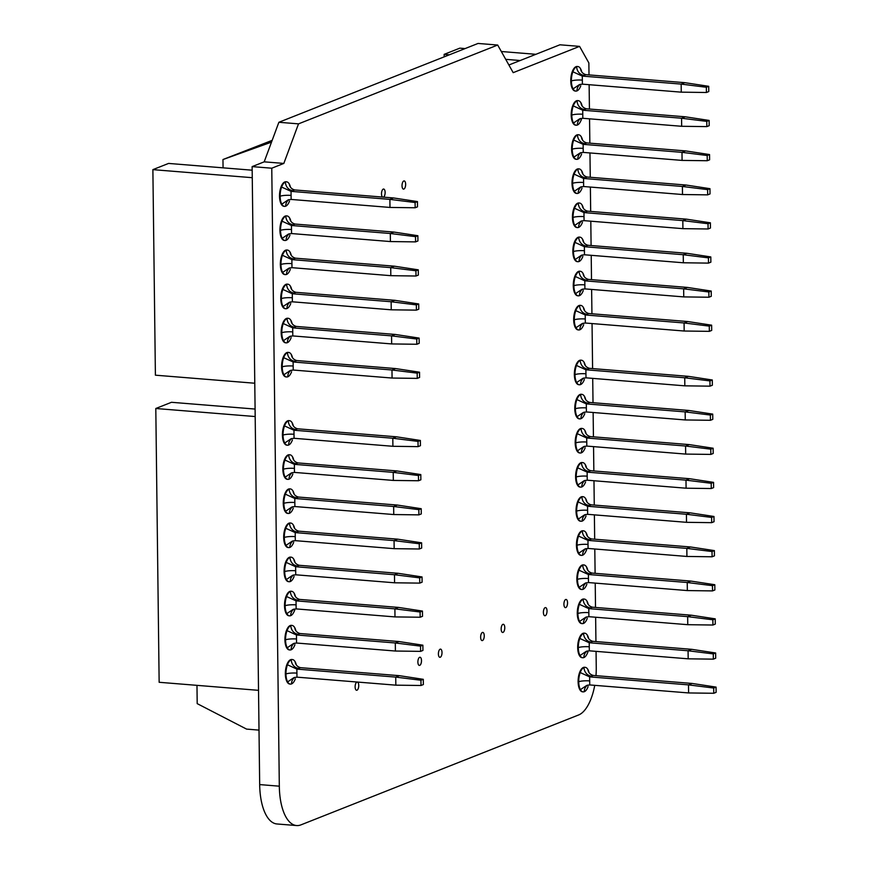 <?xml version="1.0" encoding="UTF-8"?>
<svg xmlns="http://www.w3.org/2000/svg" width="869" height="869" viewBox="0 0 869 869"><rect width="100%" height="100%" fill="white"/><g stroke="black" fill="none" stroke-linecap="round" stroke-linejoin="round"><path stroke-width="1.3" d="M596.058 651.359L596.253 667.501A41.039 17.869 -85.4 0 1 595.982 675.658M594.733 685.337A41.039 17.869 -85.4 0 1 578.635 714.959L301.011 824.844A47.882 20.845 -85.4 0 1 296.579 825.55A47.882 20.845 -85.4 0 1 279.318 786.184L271.769 168.206L283.837 163.426L298.512 123.865L497.687 45.036L513.188 72.659L579.569 46.383L588.867 62.948L589.008 74.908M296.579 825.55L276.929 823.964A47.882 20.845 -85.4 0 1 259.679 784.588L252.129 166.609L271.769 168.206M252.129 166.609L264.198 161.84L283.837 163.426M264.198 161.84L278.873 122.279L298.512 123.865M278.873 122.279L478.048 43.45L497.687 45.036M508.886 64.99L559.918 44.797L579.569 46.383M589.128 84.695L589.432 109.038M589.551 118.825L589.845 143.157M589.964 152.944L590.257 177.276M590.377 187.074L590.681 211.406M590.801 221.193L591.094 245.525M591.213 255.312L591.507 279.644M591.626 289.442L591.93 313.774M592.05 323.561L592.593 368.586M592.712 378.373L593.016 402.705M593.136 412.493L593.429 436.835M593.549 446.623L593.853 470.955M593.972 480.742L594.266 505.074M594.385 514.861L594.678 539.204M594.798 548.991L595.102 573.323M595.222 583.11L595.515 607.442M595.634 617.24L595.938 641.572M563.916 604.259A4.106 1.781 94.6 0 0 565.393 607.627A4.106 1.781 94.6 0 0 567.511 603.683A4.106 1.781 94.6 0 0 566.056 599.447A4.106 1.781 94.6 0 0 563.916 604.259M543.397 612.373A4.106 1.781 94.6 0 0 544.874 615.752A4.106 1.781 94.6 0 0 546.992 611.798A4.106 1.781 94.6 0 0 545.536 607.572A4.106 1.781 94.6 0 0 543.397 612.373M501.152 629.091A4.106 1.781 94.6 0 0 502.63 632.469A4.106 1.781 94.6 0 0 504.748 628.526A4.106 1.781 94.6 0 0 503.292 624.29A4.106 1.781 94.6 0 0 501.152 629.091M480.633 637.216A4.106 1.781 94.6 0 0 482.121 640.594A4.106 1.781 94.6 0 0 484.229 636.64A4.106 1.781 94.6 0 0 482.784 632.404A4.106 1.781 94.6 0 0 480.633 637.216M438.4 653.933A4.106 1.781 94.6 0 0 439.877 657.312A4.106 1.781 94.6 0 0 441.984 653.358A4.106 1.781 94.6 0 0 440.54 649.121A4.106 1.781 94.6 0 0 438.4 653.933M417.88 662.059A4.106 1.781 94.6 0 0 419.358 665.426A4.106 1.781 94.6 0 0 421.465 661.483A4.106 1.781 94.6 0 0 420.02 657.246A4.106 1.781 94.6 0 0 417.88 662.059M196.97 685.359L197.198 703.629L246.568 729.102L259.005 730.112M355.117 686.89A4.106 1.781 94.6 0 0 356.594 690.268A4.106 1.781 94.6 0 0 358.712 686.325A4.106 1.781 94.6 0 0 357.257 682.089A4.106 1.781 94.6 0 0 355.117 686.89M383.446 197.133A4.106 1.781 94.6 0 0 385.13 192.418A4.106 1.781 94.6 0 0 383.653 189.04A4.106 1.781 94.6 0 0 381.589 192.473A4.106 1.781 94.6 0 0 382.545 197.057M223.061 167.836L222.964 159.538L271.508 142.125M272.16 140.365L222.964 159.538M405.649 184.293A4.106 1.781 94.6 0 0 404.172 180.926A4.106 1.781 94.6 0 0 402.054 184.869A4.106 1.781 94.6 0 0 403.509 189.105A4.106 1.781 94.6 0 0 405.649 184.293M417.185 373.138L417.25 378.384L419.597 377.45L419.531 372.204L417.185 373.138L391.973 369.988L392.071 378.048L293.222 370.042L290.224 370.509L283.902 374.778A12.318 5.355 94.6 0 0 286.64 376.972A12.318 5.355 94.6 0 0 287.791 376.798A12.318 5.355 94.6 0 0 291.376 372.28A12.318 5.355 94.6 0 0 291.582 371.736L291.376 372.28M292.429 357.365A12.318 5.355 94.6 0 0 291.376 354.639A12.318 5.355 94.6 0 0 288.627 352.434A12.318 5.355 94.6 0 0 287.487 352.618A12.318 5.355 94.6 0 0 283.696 357.68L293.125 361.982L391.973 369.988L395.601 368.565L296.742 360.548L293.125 361.982L293.222 370.042M419.531 372.204L395.601 368.565M392.071 378.048L417.25 378.384M288.323 352.423A12.318 5.355 94.6 0 0 288.019 352.379A12.318 5.355 94.6 0 0 281.686 364.22A12.318 5.355 94.6 0 0 286.031 376.929A12.318 5.355 94.6 0 0 286.336 376.929M283.696 357.68A12.318 5.355 94.6 0 0 282.208 366.859A12.318 5.355 94.6 0 0 283.902 374.778M296.742 360.548C293.624 359.679 291.832 357.702 291.376 354.639L291.528 354.997M254.769 383.229L155.399 375.18L152.879 169.64L168.575 163.426L252.173 170.194M152.879 169.64L252.26 177.689M416.762 339.019L416.827 344.265L419.184 343.331L419.119 338.084L416.762 339.019L391.561 335.868L391.658 343.928L292.799 335.923L289.801 336.379L283.49 340.648A12.318 5.355 94.6 0 0 286.227 342.853A12.318 5.355 94.6 0 0 287.367 342.668A12.318 5.355 94.6 0 0 290.952 338.16A12.318 5.355 94.6 0 0 291.169 337.606L290.952 338.16M292.006 323.235A12.318 5.355 94.6 0 0 290.963 320.509A12.318 5.355 94.6 0 0 288.215 318.304A12.318 5.355 94.6 0 0 287.074 318.488A12.318 5.355 94.6 0 0 283.272 323.55L292.701 327.863L391.561 335.868L395.178 334.435L296.329 326.429L292.701 327.863L292.799 335.923M419.119 338.084L395.178 334.435M391.658 343.928L416.827 344.265M287.911 318.304A12.318 5.355 94.6 0 0 287.606 318.26A12.318 5.355 94.6 0 0 281.263 330.101A12.318 5.355 94.6 0 0 285.619 342.81A12.318 5.355 94.6 0 0 285.923 342.81M283.272 323.55A12.318 5.355 94.6 0 0 281.795 332.729A12.318 5.355 94.6 0 0 283.49 340.648M296.329 326.429C293.211 325.549 291.419 323.583 290.963 320.509L291.115 320.867M416.349 304.889L416.414 310.135L418.771 309.201L418.706 303.965L416.349 304.889L391.148 301.749L391.246 309.809L292.386 301.804L289.388 302.26L283.066 306.529A12.318 5.355 94.6 0 0 285.814 308.734A12.318 5.355 94.6 0 0 286.955 308.549A12.318 5.355 94.6 0 0 290.539 304.031A12.318 5.355 94.6 0 0 290.746 303.487L290.539 304.031M291.593 289.116A12.318 5.355 94.6 0 0 290.539 286.39A12.318 5.355 94.6 0 0 287.802 284.185A12.318 5.355 94.6 0 0 286.661 284.369A12.318 5.355 94.6 0 0 282.859 289.431L292.288 293.744L391.148 301.749L394.765 300.316L295.905 292.31L292.288 293.744L292.386 301.804M418.706 303.965L394.765 300.316M391.246 309.809L416.414 310.135M287.487 284.185A12.318 5.355 94.6 0 0 287.183 284.13A12.318 5.355 94.6 0 0 280.85 295.971A12.318 5.355 94.6 0 0 285.195 308.68A12.318 5.355 94.6 0 0 285.51 308.691M282.859 289.431A12.318 5.355 94.6 0 0 281.371 298.61A12.318 5.355 94.6 0 0 283.066 306.529M295.905 292.31C292.788 291.43 290.996 289.453 290.539 286.39L290.691 286.748M415.925 270.77L415.99 276.016L418.347 275.082L418.282 269.835L415.925 270.77L390.724 267.619L390.822 275.679L291.973 267.674L288.964 268.141L282.653 272.41A12.318 5.355 94.6 0 0 285.39 274.604A12.318 5.355 94.6 0 0 286.531 274.43A12.318 5.355 94.6 0 0 290.116 269.911A12.318 5.355 94.6 0 0 290.333 269.368L290.116 269.911M291.18 254.997A12.318 5.355 94.6 0 0 290.127 252.271A12.318 5.355 94.6 0 0 287.378 250.066A12.318 5.355 94.6 0 0 286.238 250.239A12.318 5.355 94.6 0 0 282.447 255.301L291.875 259.614L390.724 267.619L394.352 266.186L295.493 258.18L291.875 259.614L291.973 267.674M418.282 269.835L394.352 266.186M390.822 275.679L415.99 276.016M287.074 250.055A12.318 5.355 94.6 0 0 286.77 250.011A12.318 5.355 94.6 0 0 280.437 261.851A12.318 5.355 94.6 0 0 284.782 274.561A12.318 5.355 94.6 0 0 285.086 274.561M282.447 255.301A12.318 5.355 94.6 0 0 280.959 264.48A12.318 5.355 94.6 0 0 282.653 272.41M295.493 258.18C292.375 257.3 290.583 255.334 290.127 252.271L290.279 252.618M415.512 236.65L415.578 241.886L417.935 240.963L417.87 235.716L415.512 236.65L390.311 233.5L390.409 241.56L291.549 233.555L288.551 234.011L282.24 238.28A12.318 5.355 94.6 0 0 284.978 240.485A12.318 5.355 94.6 0 0 286.118 240.3A12.318 5.355 94.6 0 0 289.703 235.792A12.318 5.355 94.6 0 0 289.92 235.238L289.703 235.792M290.757 220.867A12.318 5.355 94.6 0 0 289.703 218.141A12.318 5.355 94.6 0 0 286.966 215.936A12.318 5.355 94.6 0 0 285.825 216.12A12.318 5.355 94.6 0 0 282.023 221.182L291.452 225.495L390.311 233.5L393.929 232.066L295.069 224.061L291.452 225.495L291.549 233.555M417.87 235.716L393.929 232.066M390.409 241.56L415.578 241.886M286.661 215.936A12.318 5.355 94.6 0 0 286.346 215.892A12.318 5.355 94.6 0 0 280.014 227.732A12.318 5.355 94.6 0 0 284.359 240.431A12.318 5.355 94.6 0 0 284.674 240.441M282.023 221.182A12.318 5.355 94.6 0 0 280.535 230.361A12.318 5.355 94.6 0 0 282.24 238.28M295.069 224.061C291.951 223.181 290.17 221.204 289.703 218.141L289.866 218.499M415.1 202.52L415.165 207.767L417.511 206.833L417.457 201.586L415.1 202.52L389.888 199.381L389.985 207.441L291.137 199.435L288.139 199.892L281.817 204.161A12.318 5.355 94.6 0 0 284.565 206.366A12.318 5.355 94.6 0 0 285.705 206.181A12.318 5.355 94.6 0 0 289.29 201.662A12.318 5.355 94.6 0 0 289.496 201.119L289.29 201.662M290.344 186.748A12.318 5.355 94.6 0 0 289.29 184.022A12.318 5.355 94.6 0 0 286.553 181.817A12.318 5.355 94.6 0 0 285.401 182.001A12.318 5.355 94.6 0 0 281.61 187.063L291.039 191.365L389.888 199.381L393.516 197.947L294.656 189.942L291.039 191.365L291.137 199.435M417.457 201.586L393.516 197.947M389.985 207.441L415.165 207.767M286.238 181.817A12.318 5.355 94.6 0 0 285.934 181.762A12.318 5.355 94.6 0 0 279.601 193.602A12.318 5.355 94.6 0 0 283.946 206.311A12.318 5.355 94.6 0 0 284.25 206.311M281.61 187.063A12.318 5.355 94.6 0 0 280.122 196.242A12.318 5.355 94.6 0 0 281.817 204.161M294.656 189.942C291.539 189.062 289.746 187.085 289.29 184.022L289.442 184.38M420.933 680.242L420.998 685.489L423.355 684.555L423.29 679.319L420.933 680.242L395.732 677.103L395.829 685.163L296.97 677.157L293.972 677.614L287.65 681.883A12.318 5.355 94.6 0 0 290.398 684.088A12.318 5.355 94.6 0 0 291.539 683.903A12.318 5.355 94.6 0 0 295.123 679.384A12.318 5.355 94.6 0 0 295.341 678.841L295.123 679.395M296.177 664.47A12.318 5.355 94.6 0 0 295.123 661.744A12.318 5.355 94.6 0 0 292.386 659.538A12.318 5.355 94.6 0 0 291.245 659.723A12.318 5.355 94.6 0 0 287.443 664.785L296.872 669.097L395.732 677.103L399.349 675.669L300.489 667.664L296.872 669.097L296.97 677.157M423.29 679.319L399.349 675.669M395.829 685.163L420.998 685.489M292.082 659.538A12.318 5.355 94.6 0 0 291.767 659.495A12.318 5.355 94.6 0 0 285.434 671.335A12.318 5.355 94.6 0 0 289.779 684.033A12.318 5.355 94.6 0 0 290.094 684.044M287.443 664.785A12.318 5.355 94.6 0 0 285.955 673.964A12.318 5.355 94.6 0 0 287.65 681.883M300.489 667.664C297.372 666.784 295.59 664.807 295.123 661.744L295.275 662.102M258.527 690.334L159.146 682.284L155.801 408.495L171.486 402.293L255.084 409.06M155.801 408.495L255.182 416.544M420.52 646.123L420.585 651.37L422.931 650.436L422.877 645.189L420.52 646.123L395.308 642.973L395.406 651.033L296.557 643.027L293.559 643.494L287.237 647.763A12.318 5.355 94.6 0 0 289.985 649.958A12.318 5.355 94.6 0 0 291.126 649.784A12.318 5.355 94.6 0 0 294.71 645.265A12.318 5.355 94.6 0 0 294.917 644.722L294.71 645.265M295.764 630.351A12.318 5.355 94.6 0 0 294.71 627.624A12.318 5.355 94.6 0 0 291.973 625.419A12.318 5.355 94.6 0 0 290.822 625.604A12.318 5.355 94.6 0 0 287.031 630.655L296.459 634.967L395.308 642.973L398.936 641.539L300.077 633.534L296.459 634.967L296.557 643.027M422.877 645.189L398.936 641.539M395.406 651.033L420.585 651.37M291.658 625.408A12.318 5.355 94.6 0 0 291.354 625.365A12.318 5.355 94.6 0 0 285.021 637.205A12.318 5.355 94.6 0 0 289.366 649.914A12.318 5.355 94.6 0 0 289.67 649.914M287.031 630.655A12.318 5.355 94.6 0 0 285.543 639.834A12.318 5.355 94.6 0 0 287.237 647.763M300.077 633.534C296.959 632.665 295.167 630.688 294.71 627.624L294.863 627.972M420.096 612.004L420.161 617.24L422.519 616.317L422.453 611.07L420.096 612.004L394.895 608.854L394.993 616.914L296.133 608.908L293.135 609.365L286.824 613.633A12.318 5.355 94.6 0 0 289.562 615.839A12.318 5.355 94.6 0 0 290.702 615.654A12.318 5.355 94.6 0 0 294.287 611.146A12.318 5.355 94.6 0 0 294.504 610.592L294.732 610.255M295.351 596.221A12.318 5.355 94.6 0 0 294.298 593.494A12.318 5.355 94.6 0 0 291.549 591.289A12.318 5.355 94.6 0 0 290.409 591.474A12.318 5.355 94.6 0 0 286.607 596.536L296.036 600.848L394.895 608.854L398.513 607.42L299.664 599.414L296.036 600.848L296.133 608.908M422.453 611.07L398.513 607.42M394.993 616.914L420.161 617.24M291.245 591.289A12.318 5.355 94.6 0 0 290.941 591.246A12.318 5.355 94.6 0 0 284.597 603.086A12.318 5.355 94.6 0 0 288.953 615.784A12.318 5.355 94.6 0 0 289.258 615.795M286.607 596.536A12.318 5.355 94.6 0 0 285.13 605.715A12.318 5.355 94.6 0 0 286.824 613.633M299.664 599.414C296.546 598.535 294.754 596.568 294.298 593.494L294.45 593.853M419.684 577.874L419.749 583.121L422.106 582.187L422.041 576.94L419.684 577.874L394.483 574.735L394.58 582.795L295.721 574.789L292.723 575.245L286.401 579.514A12.318 5.355 94.6 0 0 289.149 581.719A12.318 5.355 94.6 0 0 290.289 581.535A12.318 5.355 94.6 0 0 293.874 577.016A12.318 5.355 94.6 0 0 294.08 576.473L293.874 577.016M294.928 562.102A12.318 5.355 94.6 0 0 293.874 559.375A12.318 5.355 94.6 0 0 291.137 557.17A12.318 5.355 94.6 0 0 289.996 557.355A12.318 5.355 94.6 0 0 286.194 562.417L295.623 566.729L394.483 574.735L398.1 573.301L299.24 565.295L295.623 566.729L295.721 574.789M422.041 576.94L398.1 573.301M394.58 582.795L419.749 583.121M290.822 557.17A12.318 5.355 94.6 0 0 290.518 557.116A12.318 5.355 94.6 0 0 284.185 568.956A12.318 5.355 94.6 0 0 288.53 581.665A12.318 5.355 94.6 0 0 288.845 581.676M286.194 562.417A12.318 5.355 94.6 0 0 284.706 571.596A12.318 5.355 94.6 0 0 286.401 579.514M299.24 565.295C296.123 564.415 294.33 562.439 293.874 559.375L294.026 559.734M419.271 543.755L419.325 549.002L421.682 548.067L421.617 542.821L419.271 543.755L394.059 540.605L394.157 548.665L295.308 540.659L292.299 541.126L285.988 545.384A12.318 5.355 94.6 0 0 288.725 547.589A12.318 5.355 94.6 0 0 289.866 547.416A12.318 5.355 94.6 0 0 293.45 542.897A12.318 5.355 94.6 0 0 293.668 542.354L293.45 542.897M294.515 527.983A12.318 5.355 94.6 0 0 293.461 525.245A12.318 5.355 94.6 0 0 290.713 523.051A12.318 5.355 94.6 0 0 289.573 523.225A12.318 5.355 94.6 0 0 285.782 528.287L295.21 532.599L394.059 540.605L397.687 539.171L298.827 531.165L295.21 532.599L295.308 540.659M421.617 542.821L397.687 539.171M394.157 548.665L419.325 549.002M290.409 523.04A12.318 5.355 94.6 0 0 290.105 522.997A12.318 5.355 94.6 0 0 283.772 534.837A12.318 5.355 94.6 0 0 288.117 547.546A12.318 5.355 94.6 0 0 288.421 547.546M285.782 528.287A12.318 5.355 94.6 0 0 284.293 537.466A12.318 5.355 94.6 0 0 285.988 545.384M298.827 531.165C295.71 530.286 293.918 528.319 293.461 525.245L293.613 525.604M418.847 509.636L418.912 514.872L421.269 513.948L421.204 508.702L418.847 509.636L393.646 506.486L393.744 514.546L294.884 506.54L291.886 506.996L285.575 511.265A12.318 5.355 94.6 0 0 288.312 513.47A12.318 5.355 94.6 0 0 289.453 513.286A12.318 5.355 94.6 0 0 293.038 508.778A12.318 5.355 94.6 0 0 293.255 508.224L293.038 508.778M294.091 493.853A12.318 5.355 94.6 0 0 293.038 491.126A12.318 5.355 94.6 0 0 290.3 488.921A12.318 5.355 94.6 0 0 289.16 489.106A12.318 5.355 94.6 0 0 285.358 494.168L294.787 498.48L393.646 506.486L397.263 505.052L298.415 497.046L294.787 498.48L294.884 506.54M421.204 508.702L397.263 505.052M393.744 514.546L418.912 514.872M289.996 488.921A12.318 5.355 94.6 0 0 289.692 488.878A12.318 5.355 94.6 0 0 283.348 500.718A12.318 5.355 94.6 0 0 287.693 513.416A12.318 5.355 94.6 0 0 288.008 513.427M285.358 494.168A12.318 5.355 94.6 0 0 283.881 503.347A12.318 5.355 94.6 0 0 285.575 511.265M298.415 497.046C295.286 496.166 293.505 494.189 293.038 491.126L293.201 491.485M418.434 475.506L418.5 480.753L420.857 479.818L420.792 474.572L418.434 475.506L393.222 472.367L393.331 480.427L294.472 472.41L291.473 472.877L285.151 477.146A12.318 5.355 94.6 0 0 287.9 479.351A12.318 5.355 94.6 0 0 289.04 479.167A12.318 5.355 94.6 0 0 292.625 474.648A12.318 5.355 94.6 0 0 292.831 474.105L292.625 474.648M293.679 459.734A12.318 5.355 94.6 0 0 292.625 457.007A12.318 5.355 94.6 0 0 289.888 454.802A12.318 5.355 94.6 0 0 288.747 454.987A12.318 5.355 94.6 0 0 284.945 460.049L294.374 464.35L393.222 472.367L396.851 470.933L297.991 462.927L294.374 464.35L294.472 472.41M420.792 474.572L396.851 470.933M393.331 480.427L418.5 480.753M289.573 454.791A12.318 5.355 94.6 0 0 289.268 454.748A12.318 5.355 94.6 0 0 282.936 466.588A12.318 5.355 94.6 0 0 287.281 479.297A12.318 5.355 94.6 0 0 287.596 479.297M284.945 460.049A12.318 5.355 94.6 0 0 283.457 469.227A12.318 5.355 94.6 0 0 285.151 477.146M297.991 462.927C294.873 462.047 293.081 460.07 292.625 457.007L292.777 457.366M418.011 441.387L418.076 446.633L420.433 445.699L420.368 440.453L418.011 441.387L392.81 438.237L392.907 446.297L294.059 438.291L291.05 438.758L284.739 443.016A12.318 5.355 94.6 0 0 287.476 445.221A12.318 5.355 94.6 0 0 288.617 445.037A12.318 5.355 94.6 0 0 292.201 440.529A12.318 5.355 94.6 0 0 292.418 439.986L292.201 440.529M293.266 425.614A12.318 5.355 94.6 0 0 292.212 422.877A12.318 5.355 94.6 0 0 289.464 420.683A12.318 5.355 94.6 0 0 288.323 420.857A12.318 5.355 94.6 0 0 284.532 425.919L293.95 430.231L392.81 438.237L396.427 436.803L297.578 428.797L293.95 430.231L294.059 438.291M420.368 440.453L396.427 436.803M392.907 446.297L418.076 446.633M289.16 420.672A12.318 5.355 94.6 0 0 288.856 420.629A12.318 5.355 94.6 0 0 282.512 432.469A12.318 5.355 94.6 0 0 286.868 445.178A12.318 5.355 94.6 0 0 287.172 445.178M284.532 425.919A12.318 5.355 94.6 0 0 283.044 435.097A12.318 5.355 94.6 0 0 284.739 443.016M297.578 428.797C294.461 427.917 292.668 425.951 292.212 422.877L292.364 423.236M709.278 326.114L709.343 331.35L711.7 330.416L711.635 325.18L709.278 326.114L684.077 322.964L684.175 331.024L585.315 323.018L582.317 323.474L575.995 327.743A12.318 5.355 94.6 0 0 578.743 329.948A12.318 5.355 94.6 0 0 579.884 329.764A12.318 5.355 94.6 0 0 583.468 325.256A12.318 5.355 94.6 0 0 583.675 324.702L583.468 325.256M584.522 310.331A12.318 5.355 94.6 0 0 583.468 307.604A12.318 5.355 94.6 0 0 580.731 305.399A12.318 5.355 94.6 0 0 579.59 305.584A12.318 5.355 94.6 0 0 575.789 310.646L585.217 314.958L684.077 322.964L687.694 321.53L588.834 313.524L585.217 314.958L585.315 323.018M711.635 325.18L687.694 321.53M684.175 331.024L709.343 331.35M580.416 305.399A12.318 5.355 94.6 0 0 580.112 305.356A12.318 5.355 94.6 0 0 573.779 317.196A12.318 5.355 94.6 0 0 578.124 329.894A12.318 5.355 94.6 0 0 578.439 329.905M575.789 310.646A12.318 5.355 94.6 0 0 574.3 319.825A12.318 5.355 94.6 0 0 575.995 327.743M588.834 313.524C585.717 312.644 583.925 310.667 583.468 307.604L583.62 307.963M444.178 56.854L444.146 54.356L459.831 48.153L465.089 48.577M501.315 51.51L535.88 54.312M444.146 54.356L449.403 54.79M505.715 59.342L520.183 60.515M708.854 291.984L708.919 297.231L711.276 296.296L711.211 291.05L708.854 291.984L683.653 288.834L683.751 296.905L584.902 288.888L581.893 289.355L575.582 293.624A12.318 5.355 94.6 0 0 578.319 295.829A12.318 5.355 94.6 0 0 579.46 295.645A12.318 5.355 94.6 0 0 583.045 291.126A12.318 5.355 94.6 0 0 583.262 290.583L583.045 291.126M584.109 276.212A12.318 5.355 94.6 0 0 583.056 273.485A12.318 5.355 94.6 0 0 580.307 271.28A12.318 5.355 94.6 0 0 579.167 271.465A12.318 5.355 94.6 0 0 575.376 276.527L584.804 280.828L683.653 288.834L687.281 287.411L588.422 279.394L584.804 280.828L584.902 288.888M711.211 291.05L687.281 287.411M683.751 296.905L708.919 297.231M580.003 271.269A12.318 5.355 94.6 0 0 579.699 271.226A12.318 5.355 94.6 0 0 573.366 283.066A12.318 5.355 94.6 0 0 577.711 295.775A12.318 5.355 94.6 0 0 578.015 295.775M575.376 276.527A12.318 5.355 94.6 0 0 573.888 285.705A12.318 5.355 94.6 0 0 575.582 293.624M588.422 279.394C585.304 278.525 583.512 276.548 583.056 273.485L583.208 273.844M708.441 257.865L708.507 263.111L710.864 262.177L710.799 256.931L708.441 257.865L683.24 254.715L683.338 262.775L584.479 254.769L581.48 255.225L575.169 259.494A12.318 5.355 94.6 0 0 577.907 261.699A12.318 5.355 94.6 0 0 579.047 261.515A12.318 5.355 94.6 0 0 582.632 257.007A12.318 5.355 94.6 0 0 582.849 256.453L582.632 257.007M583.686 242.093A12.318 5.355 94.6 0 0 582.632 239.355A12.318 5.355 94.6 0 0 579.895 237.15A12.318 5.355 94.6 0 0 578.754 237.335A12.318 5.355 94.6 0 0 574.952 242.397L584.381 246.709L683.24 254.715L686.858 253.281L587.998 245.275L584.381 246.709L584.479 254.769M710.799 256.931L686.858 253.281M683.338 262.775L708.507 263.111M579.59 237.15A12.318 5.355 94.6 0 0 579.275 237.107A12.318 5.355 94.6 0 0 572.943 248.947A12.318 5.355 94.6 0 0 577.288 261.656A12.318 5.355 94.6 0 0 577.603 261.656M574.952 242.397A12.318 5.355 94.6 0 0 573.464 251.575A12.318 5.355 94.6 0 0 575.169 259.494M587.998 245.275C584.88 244.395 583.099 242.429 582.632 239.355L582.784 239.714M708.029 223.735L708.094 228.982L710.44 228.047L710.386 222.812L708.029 223.735L682.817 220.596L682.915 228.656L584.066 220.65L581.068 221.106L574.746 225.375A12.318 5.355 94.6 0 0 577.494 227.58A12.318 5.355 94.6 0 0 578.635 227.396A12.318 5.355 94.6 0 0 582.219 222.877A12.318 5.355 94.6 0 0 582.426 222.334L582.219 222.877M583.273 207.963A12.318 5.355 94.6 0 0 582.219 205.236A12.318 5.355 94.6 0 0 579.482 203.031A12.318 5.355 94.6 0 0 578.33 203.216A12.318 5.355 94.6 0 0 574.539 208.278L583.968 212.59L682.817 220.596L686.445 219.162L587.585 211.156L583.968 212.59L584.066 220.65M710.386 222.812L686.445 219.162M682.915 228.656L708.094 228.982M579.167 203.031A12.318 5.355 94.6 0 0 578.863 202.988A12.318 5.355 94.6 0 0 572.53 214.828A12.318 5.355 94.6 0 0 576.875 227.526A12.318 5.355 94.6 0 0 577.179 227.537M574.539 208.278A12.318 5.355 94.6 0 0 573.051 217.456A12.318 5.355 94.6 0 0 574.746 225.375M587.585 211.156C584.468 210.276 582.675 208.299 582.219 205.236L582.371 205.595M707.605 189.616L707.67 194.862L710.027 193.928L709.962 188.682L707.605 189.616L682.404 186.466L682.502 194.526L583.642 186.52L580.644 186.987L574.333 191.256A12.318 5.355 94.6 0 0 577.07 193.45A12.318 5.355 94.6 0 0 578.211 193.276A12.318 5.355 94.6 0 0 581.795 188.758A12.318 5.355 94.6 0 0 582.013 188.215L581.795 188.758M582.86 173.843A12.318 5.355 94.6 0 0 581.806 171.117A12.318 5.355 94.6 0 0 579.058 168.912A12.318 5.355 94.6 0 0 577.918 169.086A12.318 5.355 94.6 0 0 574.127 174.148L583.544 178.46L682.404 186.466L686.021 185.032L587.172 177.026L583.544 178.46L583.642 186.52M709.962 188.682L686.021 185.032M682.502 194.526L707.67 194.862M578.754 168.901A12.318 5.355 94.6 0 0 578.45 168.858A12.318 5.355 94.6 0 0 572.106 180.698A12.318 5.355 94.6 0 0 576.462 193.407A12.318 5.355 94.6 0 0 576.766 193.407M574.127 174.148A12.318 5.355 94.6 0 0 572.638 183.326A12.318 5.355 94.6 0 0 574.333 191.256M587.172 177.026C584.055 176.146 582.263 174.18 581.806 171.117L581.958 171.465M707.192 155.497L707.257 160.732L709.615 159.809L709.549 154.563L707.192 155.497L681.991 152.347L682.089 160.407L583.229 152.401L580.231 152.857L573.909 157.126A12.318 5.355 94.6 0 0 576.658 159.331A12.318 5.355 94.6 0 0 577.798 159.146A12.318 5.355 94.6 0 0 581.383 154.639A12.318 5.355 94.6 0 0 581.589 154.085L581.383 154.639M582.436 139.713A12.318 5.355 94.6 0 0 581.383 136.987A12.318 5.355 94.6 0 0 578.645 134.782A12.318 5.355 94.6 0 0 577.505 134.967A12.318 5.355 94.6 0 0 573.703 140.028L583.132 144.341L681.991 152.347L685.608 150.913L586.749 142.907L583.132 144.341L583.229 152.401M709.549 154.563L685.608 150.913M682.089 160.407L707.257 160.732M578.33 134.782A12.318 5.355 94.6 0 0 578.026 134.738A12.318 5.355 94.6 0 0 571.693 146.579A12.318 5.355 94.6 0 0 576.038 159.277A12.318 5.355 94.6 0 0 576.353 159.288M573.703 140.028A12.318 5.355 94.6 0 0 572.215 149.207A12.318 5.355 94.6 0 0 573.909 157.126M586.749 142.907C583.631 142.027 581.85 140.061 581.383 136.987L581.535 137.345M706.779 121.367L706.834 126.613L709.191 125.679L709.126 120.433L706.779 121.367L681.568 118.227L681.665 126.287L582.817 118.282L579.819 118.738L573.497 123.007A12.318 5.355 94.6 0 0 576.234 125.212A12.318 5.355 94.6 0 0 577.385 125.027A12.318 5.355 94.6 0 0 580.959 120.509A12.318 5.355 94.6 0 0 581.176 119.965L581.404 119.629M582.024 105.594A12.318 5.355 94.6 0 0 580.97 102.868A12.318 5.355 94.6 0 0 578.222 100.663A12.318 5.355 94.6 0 0 577.081 100.847A12.318 5.355 94.6 0 0 573.29 105.909L582.719 110.222L681.568 118.227L685.196 116.794L586.336 108.788L582.719 110.222L582.817 118.282M709.126 120.433L685.196 116.794M681.665 126.287L706.834 126.613M577.918 100.663A12.318 5.355 94.6 0 0 577.613 100.608A12.318 5.355 94.6 0 0 571.281 112.449A12.318 5.355 94.6 0 0 575.626 125.158A12.318 5.355 94.6 0 0 575.93 125.169M573.29 105.909A12.318 5.355 94.6 0 0 571.802 115.088A12.318 5.355 94.6 0 0 573.497 123.007M586.336 108.788C583.218 107.908 581.426 105.931 580.97 102.868L581.122 103.226M706.356 87.248L706.421 92.494L708.778 91.56L708.713 86.313L706.356 87.248L681.155 84.097L681.253 92.157L582.393 84.152L579.395 84.619L573.084 88.877A12.318 5.355 94.6 0 0 575.821 91.082A12.318 5.355 94.6 0 0 576.962 90.908A12.318 5.355 94.6 0 0 580.546 86.389A12.318 5.355 94.6 0 0 580.764 85.846L580.546 86.389M581.6 71.475A12.318 5.355 94.6 0 0 580.546 68.738A12.318 5.355 94.6 0 0 577.809 66.544A12.318 5.355 94.6 0 0 576.668 66.717A12.318 5.355 94.6 0 0 572.867 71.779L582.295 76.092L681.155 84.097L684.772 82.664L585.923 74.658L582.295 76.092L582.393 84.152M708.713 86.313L684.772 82.664M681.253 92.157L706.421 92.494M577.505 66.533A12.318 5.355 94.6 0 0 577.201 66.489A12.318 5.355 94.6 0 0 570.857 78.329A12.318 5.355 94.6 0 0 575.213 91.039A12.318 5.355 94.6 0 0 575.517 91.039M572.867 71.779A12.318 5.355 94.6 0 0 571.389 80.958A12.318 5.355 94.6 0 0 573.084 88.877M585.923 74.658C582.795 73.778 581.013 71.812 580.546 68.738L580.709 69.096M709.94 380.915L710.006 386.162L712.363 385.228L712.298 379.992L709.94 380.915L684.739 377.776L688.367 376.342L589.508 368.337L585.891 369.77L585.988 377.83L684.837 385.836L684.739 377.776L585.891 369.77L576.462 365.458A12.318 5.355 94.6 0 0 574.974 374.637A12.318 5.355 94.6 0 0 576.668 382.556A12.318 5.355 94.6 0 0 579.406 384.761A12.318 5.355 94.6 0 0 580.546 384.576A12.318 5.355 94.6 0 0 584.131 380.068A12.318 5.355 94.6 0 0 584.348 379.514L584.131 380.068M710.006 386.162L684.837 385.836M688.367 376.342L712.298 379.992M581.089 360.211A12.318 5.355 94.6 0 0 580.785 360.168A12.318 5.355 94.6 0 0 574.355 374.582A12.318 5.355 94.6 0 0 578.797 384.706A12.318 5.355 94.6 0 0 579.102 384.717M585.195 365.143A12.318 5.355 94.6 0 0 584.142 362.416A12.318 5.355 94.6 0 0 581.394 360.211A12.318 5.355 94.6 0 0 580.253 360.396A12.318 5.355 94.6 0 0 576.462 365.458M589.508 368.337C586.39 367.457 584.598 365.48 584.142 362.416L584.294 362.775M576.668 382.556L582.98 378.287L585.988 377.83M710.364 415.045L710.429 420.292L712.786 419.358L712.721 414.111L710.364 415.045L685.163 411.895L688.78 410.461L589.921 402.456L586.303 403.889L586.401 411.949L685.261 419.955L685.163 411.895L586.303 403.889L576.875 399.577A12.318 5.355 94.6 0 0 575.387 408.756A12.318 5.355 94.6 0 0 577.081 416.675A12.318 5.355 94.6 0 0 579.829 418.88A12.318 5.355 94.6 0 0 580.97 418.695A12.318 5.355 94.6 0 0 584.555 414.187A12.318 5.355 94.6 0 0 584.761 413.644L584.555 414.187M710.429 420.292L685.261 419.955M688.78 410.461L712.721 414.111M581.502 394.33A12.318 5.355 94.6 0 0 581.198 394.287A12.318 5.355 94.6 0 0 574.778 408.712A12.318 5.355 94.6 0 0 579.21 418.836A12.318 5.355 94.6 0 0 579.525 418.836M585.608 399.273A12.318 5.355 94.6 0 0 584.555 396.536A12.318 5.355 94.6 0 0 581.817 394.341A12.318 5.355 94.6 0 0 580.677 394.515A12.318 5.355 94.6 0 0 576.875 399.577M589.921 402.456C586.803 401.576 585.022 399.61 584.555 396.536L584.707 396.894M577.081 416.675L583.403 412.417L586.401 411.949M710.777 449.164L710.842 454.411L713.199 453.477L713.134 448.23L710.777 449.164L685.576 446.025L689.193 444.591L590.344 436.586L586.716 438.009L586.814 446.079L685.674 454.085L685.576 446.025L586.716 438.009L577.288 433.707A12.318 5.355 94.6 0 0 575.81 442.886A12.318 5.355 94.6 0 0 577.505 450.805A12.318 5.355 94.6 0 0 580.242 453.01A12.318 5.355 94.6 0 0 581.383 452.825A12.318 5.355 94.6 0 0 584.967 448.306A12.318 5.355 94.6 0 0 585.185 447.763L584.967 448.306M710.842 454.411L685.674 454.085M689.193 444.591L713.134 448.23M581.926 428.46A12.318 5.355 94.6 0 0 581.622 428.406A12.318 5.355 94.6 0 0 575.191 442.832A12.318 5.355 94.6 0 0 579.634 452.955A12.318 5.355 94.6 0 0 579.938 452.955M586.021 433.392A12.318 5.355 94.6 0 0 584.978 430.666A12.318 5.355 94.6 0 0 582.23 428.46A12.318 5.355 94.6 0 0 581.089 428.645A12.318 5.355 94.6 0 0 577.288 433.707M590.344 436.586C587.227 435.706 585.434 433.729 584.978 430.666L585.13 431.024M577.505 450.805L583.816 446.536L586.814 446.079M711.2 483.294L711.266 488.53L713.612 487.607L713.558 482.36L711.2 483.294L685.989 480.144L689.617 478.71L590.757 470.705L587.14 472.139L587.238 480.199L686.086 488.204L685.989 480.144L587.14 472.139L577.711 467.826A12.318 5.355 94.6 0 0 576.223 477.005A12.318 5.355 94.6 0 0 577.918 484.924A12.318 5.355 94.6 0 0 580.655 487.129A12.318 5.355 94.6 0 0 581.806 486.944A12.318 5.355 94.6 0 0 585.391 482.436A12.318 5.355 94.6 0 0 585.597 481.882L585.391 482.436M711.266 488.53L686.086 488.204M689.617 478.71L713.558 482.36M582.339 462.58A12.318 5.355 94.6 0 0 582.034 462.536A12.318 5.355 94.6 0 0 575.604 476.951A12.318 5.355 94.6 0 0 580.047 487.074A12.318 5.355 94.6 0 0 580.351 487.085M586.445 467.511A12.318 5.355 94.6 0 0 585.391 464.785A12.318 5.355 94.6 0 0 582.654 462.58A12.318 5.355 94.6 0 0 581.502 462.764A12.318 5.355 94.6 0 0 577.711 467.826M590.757 470.705C587.64 469.825 585.847 467.859 585.391 464.785L585.543 465.143M577.918 484.924L584.24 480.655L587.238 480.199M711.613 517.413L711.678 522.66L714.036 521.726L713.97 516.479L711.613 517.413L686.412 514.263L690.029 512.829L591.17 504.824L587.553 506.258L587.65 514.318L686.51 522.323L686.412 514.263L587.553 506.258L578.124 501.945A12.318 5.355 94.6 0 0 576.636 511.124A12.318 5.355 94.6 0 0 578.33 519.054A12.318 5.355 94.6 0 0 581.079 521.248A12.318 5.355 94.6 0 0 582.219 521.074A12.318 5.355 94.6 0 0 585.804 516.555A12.318 5.355 94.6 0 0 586.021 516.012L585.804 516.555M711.678 522.66L686.51 522.323M690.029 512.829L713.97 516.479M582.751 496.699A12.318 5.355 94.6 0 0 582.447 496.655A12.318 5.355 94.6 0 0 576.028 511.081A12.318 5.355 94.6 0 0 580.459 521.204A12.318 5.355 94.6 0 0 580.774 521.204M586.857 501.641A12.318 5.355 94.6 0 0 585.804 498.915A12.318 5.355 94.6 0 0 583.066 496.71A12.318 5.355 94.6 0 0 581.926 496.883A12.318 5.355 94.6 0 0 578.124 501.945M591.17 504.824C588.052 503.944 586.271 501.978 585.804 498.915L585.956 499.262M578.33 519.054L584.652 514.785L587.65 514.318M712.026 551.533L712.091 556.779L714.448 555.845L714.383 550.609L712.026 551.533L686.825 548.393L690.442 546.959L591.593 538.954L587.965 540.388L588.074 548.448L686.923 556.453L686.825 548.393L587.965 540.388L578.548 536.075A12.318 5.355 94.6 0 0 577.059 545.254A12.318 5.355 94.6 0 0 578.754 553.173A12.318 5.355 94.6 0 0 581.491 555.378A12.318 5.355 94.6 0 0 582.632 555.193A12.318 5.355 94.6 0 0 586.217 550.674A12.318 5.355 94.6 0 0 586.434 550.131L586.662 549.795M712.091 556.779L686.923 556.453M690.442 546.959L714.383 550.609M583.175 530.829A12.318 5.355 94.6 0 0 582.871 530.774A12.318 5.355 94.6 0 0 576.44 545.2A12.318 5.355 94.6 0 0 580.883 555.324A12.318 5.355 94.6 0 0 581.187 555.334M587.281 535.76A12.318 5.355 94.6 0 0 586.227 533.034A12.318 5.355 94.6 0 0 583.479 530.829A12.318 5.355 94.6 0 0 582.339 531.013A12.318 5.355 94.6 0 0 578.548 536.075M591.593 538.954C588.476 538.074 586.684 536.097 586.227 533.034L586.379 533.392M578.754 553.173L585.065 548.904L588.074 548.448M712.45 585.663L712.515 590.909L714.872 589.975L714.807 584.728L712.45 585.663L687.238 582.512L690.866 581.079L592.006 573.073L588.389 574.507L588.487 582.567L687.346 590.572L687.238 582.512L588.389 574.507L578.96 570.194A12.318 5.355 94.6 0 0 577.472 579.373A12.318 5.355 94.6 0 0 579.167 587.292A12.318 5.355 94.6 0 0 581.915 589.497A12.318 5.355 94.6 0 0 583.056 589.312A12.318 5.355 94.6 0 0 586.64 584.804A12.318 5.355 94.6 0 0 586.847 584.25L586.64 584.804M712.515 590.909L687.346 590.572M690.866 581.079L714.807 584.728M583.588 564.948A12.318 5.355 94.6 0 0 583.284 564.904A12.318 5.355 94.6 0 0 576.864 579.33A12.318 5.355 94.6 0 0 581.296 589.454A12.318 5.355 94.6 0 0 581.611 589.454M587.694 569.879A12.318 5.355 94.6 0 0 586.64 567.153A12.318 5.355 94.6 0 0 583.903 564.948A12.318 5.355 94.6 0 0 582.762 565.132A12.318 5.355 94.6 0 0 578.96 570.194M592.006 573.073C588.889 572.193 587.096 570.227 586.64 567.153L586.792 567.511M579.167 587.292L585.489 583.023L588.487 582.567M712.862 619.782L712.928 625.028L715.285 624.094L715.22 618.847L712.862 619.782L687.661 616.632L691.279 615.198L592.43 607.192L588.802 608.626L588.9 616.686L687.759 624.692L687.661 616.632L588.802 608.626L579.373 604.313A12.318 5.355 94.6 0 0 577.896 613.503A12.318 5.355 94.6 0 0 579.59 621.422A12.318 5.355 94.6 0 0 582.328 623.616A12.318 5.355 94.6 0 0 583.468 623.442A12.318 5.355 94.6 0 0 587.053 618.924A12.318 5.355 94.6 0 0 587.27 618.38L587.053 618.924M712.928 625.028L687.759 624.692M691.279 615.198L715.22 618.847M584.011 599.067A12.318 5.355 94.6 0 0 583.707 599.023A12.318 5.355 94.6 0 0 577.277 613.449A12.318 5.355 94.6 0 0 581.719 623.573A12.318 5.355 94.6 0 0 582.024 623.573M588.107 604.009A12.318 5.355 94.6 0 0 587.053 601.283A12.318 5.355 94.6 0 0 584.316 599.078A12.318 5.355 94.6 0 0 583.175 599.262A12.318 5.355 94.6 0 0 579.373 604.313M592.43 607.192C589.301 606.323 587.52 604.346 587.053 601.283L587.216 601.63M579.59 621.422L585.902 617.153L588.9 616.686M713.286 653.901L713.34 659.147L715.698 658.213L715.632 652.977L713.286 653.901L688.074 650.762L691.702 649.328L592.843 641.322L589.225 642.756L589.323 650.816L688.172 658.821L688.074 650.762L589.225 642.756L579.797 638.443A12.318 5.355 94.6 0 0 578.309 647.622A12.318 5.355 94.6 0 0 580.003 655.541A12.318 5.355 94.6 0 0 582.741 657.746A12.318 5.355 94.6 0 0 583.892 657.561A12.318 5.355 94.6 0 0 587.466 653.043A12.318 5.355 94.6 0 0 587.683 652.5L587.911 652.163M713.34 659.147L688.172 658.821M691.702 649.328L715.632 652.977M584.424 633.197A12.318 5.355 94.6 0 0 584.12 633.153A12.318 5.355 94.6 0 0 577.689 647.568A12.318 5.355 94.6 0 0 582.132 657.692A12.318 5.355 94.6 0 0 582.436 657.703M588.53 638.128A12.318 5.355 94.6 0 0 587.477 635.402A12.318 5.355 94.6 0 0 584.728 633.197A12.318 5.355 94.6 0 0 583.588 633.382A12.318 5.355 94.6 0 0 579.797 638.443M592.843 641.322C589.725 640.442 587.933 638.465 587.477 635.402L587.629 635.76M580.003 655.541L586.325 651.272L589.323 650.816M713.699 688.031L713.764 693.277L716.121 692.343L716.056 687.097L713.699 688.031L688.498 684.881L692.115 683.447L593.255 675.441L589.638 676.875L589.736 684.935L688.596 692.941L688.498 684.881L589.638 676.875L580.21 672.563A12.318 5.355 94.6 0 0 578.721 681.741A12.318 5.355 94.6 0 0 580.416 689.66A12.318 5.355 94.6 0 0 583.164 691.865A12.318 5.355 94.6 0 0 584.305 691.681A12.318 5.355 94.6 0 0 587.889 687.173A12.318 5.355 94.6 0 0 588.096 686.619L587.889 687.173M713.764 693.277L688.596 692.941M692.115 683.447L716.056 687.097M584.837 667.316A12.318 5.355 94.6 0 0 584.533 667.273A12.318 5.355 94.6 0 0 578.113 681.698A12.318 5.355 94.6 0 0 582.545 691.822A12.318 5.355 94.6 0 0 582.86 691.822M588.943 672.258A12.318 5.355 94.6 0 0 587.889 669.521A12.318 5.355 94.6 0 0 585.152 667.327A12.318 5.355 94.6 0 0 584.011 667.501A12.318 5.355 94.6 0 0 580.21 672.563M593.255 675.441C590.138 674.561 588.356 672.595 587.889 669.521L588.041 669.88M580.416 689.66L586.738 685.402L589.736 684.935M259.679 784.588L279.318 786.184M293.19 366.023A8.212 1.553 -0.7 0 0 282.208 366.859M287.487 352.618A8.212 7.224 -111.6 0 0 294.96 361.276M291.202 370.216A8.212 7.224 -111.6 0 0 287.791 376.798M292.777 331.893A8.212 1.553 -0.7 0 0 281.795 332.729M287.074 318.488A8.212 7.224 -111.6 0 0 294.537 327.146M290.789 336.097A8.212 7.224 -111.6 0 0 287.367 342.668M292.364 297.774A8.212 1.553 -0.7 0 0 281.371 298.61M286.661 284.369A8.212 7.224 -111.6 0 0 294.124 293.027M290.376 301.967A8.212 7.224 -111.6 0 0 286.955 308.549M291.941 263.644A8.212 1.553 -0.7 0 0 280.959 264.48M286.238 250.239A8.212 7.224 -111.6 0 0 293.7 258.897M289.953 267.848A8.212 7.224 -111.6 0 0 286.531 274.43M291.528 229.525A8.212 1.553 -0.7 0 0 280.535 230.361M285.825 216.12A8.212 7.224 -111.6 0 0 293.287 224.778M289.54 233.728A8.212 7.224 -111.6 0 0 286.118 240.3M291.115 195.406A8.212 1.553 -0.7 0 0 280.122 196.242M285.401 182.001A8.212 7.224 -111.6 0 0 292.875 190.659M289.116 199.598A8.212 7.224 -111.6 0 0 285.705 206.181M296.948 673.127A8.212 1.553 -0.7 0 0 285.955 673.964M291.245 659.723A8.212 7.224 -111.6 0 0 298.708 668.38M294.96 677.32A8.212 7.224 -111.6 0 0 291.539 683.903M296.535 638.997A8.212 1.553 -0.7 0 0 285.543 639.834M290.822 625.604A8.212 7.224 -111.6 0 0 298.295 634.261M294.537 643.201A8.212 7.224 -111.6 0 0 291.126 649.784M296.112 604.878A8.212 1.553 -0.7 0 0 285.13 605.715M290.409 591.474A8.212 7.224 -111.6 0 0 297.871 600.131M294.124 609.082A8.212 7.224 -111.6 0 0 290.702 615.654M295.699 570.759A8.212 1.553 -0.7 0 0 284.706 571.596M289.996 557.355A8.212 7.224 -111.6 0 0 297.459 566.012M293.711 574.952A8.212 7.224 -111.6 0 0 290.289 581.535M295.275 536.629A8.212 1.553 -0.7 0 0 284.293 537.466M289.573 523.225A8.212 7.224 -111.6 0 0 297.035 531.882M293.287 540.833A8.212 7.224 -111.6 0 0 289.866 547.416M294.863 502.51A8.212 1.553 -0.7 0 0 283.881 503.347M289.16 489.106A8.212 7.224 -111.6 0 0 296.622 497.763M292.875 506.714A8.212 7.224 -111.6 0 0 289.453 513.286M294.45 468.391A8.212 1.553 -0.7 0 0 283.457 469.227M288.747 454.987A8.212 7.224 -111.6 0 0 296.21 463.644M292.451 472.584A8.212 7.224 -111.6 0 0 289.04 479.167M294.026 434.261A8.212 1.553 -0.7 0 0 283.044 435.097M288.323 420.857A8.212 7.224 -111.6 0 0 295.786 429.514M292.038 438.465A8.212 7.224 -111.6 0 0 288.617 445.037M585.293 318.988A8.212 1.553 -0.7 0 0 574.3 319.825M579.59 305.584A8.212 7.224 -111.6 0 0 587.053 314.241M583.295 323.181A8.212 7.224 -111.6 0 0 579.884 329.764M584.87 284.869A8.212 1.553 -0.7 0 0 573.888 285.705M579.167 271.465A8.212 7.224 -111.6 0 0 586.629 280.122M582.882 289.062A8.212 7.224 -111.6 0 0 579.46 295.645M584.457 250.739A8.212 1.553 -0.7 0 0 573.464 251.575M578.754 237.335A8.212 7.224 -111.6 0 0 586.217 245.992M582.469 254.943A8.212 7.224 -111.6 0 0 579.047 261.515M584.044 216.62A8.212 1.553 -0.7 0 0 573.051 217.456M578.33 203.216A8.212 7.224 -111.6 0 0 585.804 211.873M582.045 220.813A8.212 7.224 -111.6 0 0 578.635 227.396M583.62 182.49A8.212 1.553 -0.7 0 0 572.638 183.326M577.918 169.086A8.212 7.224 -111.6 0 0 585.38 177.743M581.633 186.694A8.212 7.224 -111.6 0 0 578.211 193.276M583.208 148.371A8.212 1.553 -0.7 0 0 572.215 149.207M577.505 134.967A8.212 7.224 -111.6 0 0 584.967 143.624M581.22 152.575A8.212 7.224 -111.6 0 0 577.798 159.146M582.784 114.252A8.212 1.553 -0.7 0 0 571.802 115.088M577.081 100.847A8.212 7.224 -111.6 0 0 584.555 109.505M580.796 118.445A8.212 7.224 -111.6 0 0 577.385 125.027M582.371 80.122A8.212 1.553 -0.7 0 0 571.389 80.958M576.668 66.717A8.212 7.224 -111.6 0 0 584.131 75.375M580.383 84.326A8.212 7.224 -111.6 0 0 576.962 90.908M580.546 384.576A8.212 7.224 68.4 0 1 583.968 377.993M587.716 369.053A8.212 7.224 68.4 0 1 580.253 360.396M574.974 374.637A8.212 1.553 179.3 0 1 585.956 373.8M580.97 418.695A8.212 7.224 68.4 0 1 584.392 412.123M588.139 403.173A8.212 7.224 68.4 0 1 580.677 394.515M575.387 408.756A8.212 1.553 179.3 0 1 586.379 407.919M581.383 452.825A8.212 7.224 68.4 0 1 584.804 446.242M588.552 437.303A8.212 7.224 68.4 0 1 581.089 428.645M575.81 442.886A8.212 1.553 179.3 0 1 586.792 442.049M581.806 486.944A8.212 7.224 68.4 0 1 585.217 480.372M588.976 471.422A8.212 7.224 68.4 0 1 581.502 462.764M576.223 477.005A8.212 1.553 179.3 0 1 587.205 476.169M582.219 521.074A8.212 7.224 68.4 0 1 585.641 514.491M589.388 505.541A8.212 7.224 68.4 0 1 581.926 496.883M576.636 511.124A8.212 1.553 179.3 0 1 587.629 510.288M582.632 555.193A8.212 7.224 68.4 0 1 586.054 548.611M589.801 539.671A8.212 7.224 68.4 0 1 582.339 531.013M577.059 545.254A8.212 1.553 179.3 0 1 588.041 544.418M583.056 589.312A8.212 7.224 68.4 0 1 586.466 582.741M590.225 573.79A8.212 7.224 68.4 0 1 582.762 565.132M577.472 579.373A8.212 1.553 179.3 0 1 588.465 578.537M583.468 623.442A8.212 7.224 68.4 0 1 586.89 616.86M590.638 607.92A8.212 7.224 68.4 0 1 583.175 599.262M577.896 613.503A8.212 1.553 179.3 0 1 588.878 612.667M583.892 657.561A8.212 7.224 68.4 0 1 587.303 650.979M591.061 642.039A8.212 7.224 68.4 0 1 583.588 633.382M578.309 647.622A8.212 1.553 179.3 0 1 589.291 646.786M584.305 691.681A8.212 7.224 68.4 0 1 587.726 685.109M591.474 676.158A8.212 7.224 68.4 0 1 584.011 667.501M578.721 681.741A8.212 1.553 179.3 0 1 589.714 680.905M288.627 352.434L288.019 352.379M286.64 376.972L286.031 376.929M288.215 318.304L287.606 318.26M286.227 342.853L285.619 342.81M287.802 284.185L287.183 284.13M285.814 308.734L285.195 308.68M287.378 250.066L286.77 250.011M285.39 274.604L284.782 274.561M286.966 215.936L286.346 215.892M284.978 240.485L284.359 240.431M286.553 181.817L285.934 181.762M284.565 206.366L283.946 206.311M292.386 659.538L291.767 659.495M290.398 684.088L289.779 684.033M291.973 625.419L291.354 625.365M289.985 649.958L289.366 649.914M291.549 591.289L290.941 591.246M289.562 615.839L288.953 615.784M294.721 610.255L294.287 611.146M291.137 557.17L290.518 557.116M289.149 581.719L288.53 581.665M290.713 523.051L290.105 522.997M288.725 547.589L288.117 547.546M290.3 488.921L289.692 488.878M288.312 513.47L287.693 513.416M289.888 454.802L289.268 454.748M287.9 479.351L287.281 479.297M289.464 420.683L288.856 420.629M287.476 445.221L286.868 445.178M580.731 305.399L580.112 305.356M578.743 329.948L578.124 329.894M580.307 271.28L579.699 271.226M578.319 295.829L577.711 295.775M579.895 237.15L579.275 237.107M577.907 261.699L577.288 261.656M579.482 203.031L578.863 202.988M577.494 227.58L576.875 227.526M579.058 168.912L578.45 168.858M577.07 193.45L576.462 193.407M578.645 134.782L578.026 134.738M576.658 159.331L576.038 159.277M578.222 100.663L577.613 100.608M576.234 125.212L575.626 125.158M581.394 119.618L580.97 120.509M577.809 66.544L577.201 66.489M575.821 91.082L575.213 91.039M581.394 360.211L580.785 360.168M579.406 384.761L578.797 384.706M581.817 394.341L581.198 394.287M579.829 418.88L579.21 418.836M582.23 428.46L581.622 428.406M580.242 453.01L579.634 452.955M582.654 462.58L582.034 462.536M580.655 487.129L580.047 487.074M583.066 496.71L582.447 496.655M581.079 521.248L580.459 521.204M583.479 530.829L582.871 530.774M581.491 555.378L580.883 555.324M586.217 550.674L586.651 549.784M583.903 564.948L583.284 564.904M581.915 589.497L581.296 589.454M584.316 599.078L583.707 599.023M582.328 623.616L581.719 623.573M584.728 633.197L584.12 633.153M582.741 657.746L582.132 657.692M587.477 653.053L587.9 652.163M585.152 667.327L584.533 667.273M583.164 691.865L582.545 691.822"/></g></svg>
